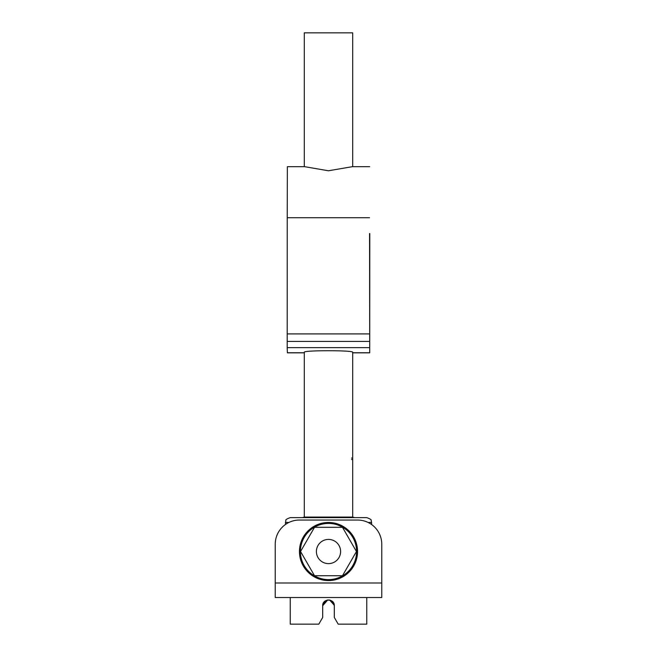 <?xml version="1.0" encoding="UTF-8"?>
<svg xmlns="http://www.w3.org/2000/svg" width="657" height="657" viewBox="0 0 657 657"><rect width="100%" height="100%" fill="white"/><g stroke="black" fill="none" stroke-linecap="round" stroke-linejoin="round"><path stroke-width="0.99" d="M369.792 233.555L369.71 352.834L369.571 233.555M352.71 352.267C353.885 350.214 303.115 350.197 304.29 352.259L304.29 517.075L352.71 517.075L352.71 352.267M369.505 347.635L287.191 347.627L287.232 217.722L287.364 166.681L304.659 166.681L328.434 170.771L352.316 166.689L369.686 166.689M304.29 352.834L287.396 352.834L287.191 347.627M369.538 333.904L287.224 333.904M369.505 341.435L287.191 341.435M304.29 166.681L304.29 32.85L352.71 32.85L352.71 166.689M352.71 458.06L352.71 459.514L352.71 458.06L351.528 458.06M304.29 458.06L304.29 459.514L304.29 458.06M357.556 520.04A24.21 24.21 0 0 1 381.766 544.251L381.766 582.989L275.234 582.989L275.234 544.251A24.21 24.21 0 0 1 299.444 520.04L357.556 520.04M381.766 582.989L381.766 597.517L275.234 597.517L366.754 597.517L366.754 624.15L338.183 624.15L334.314 617.44L338.183 624.15M275.234 597.517L275.234 582.989M334.298 605.376L334.241 604.834M333.838 603.454L330.676 600.358L327.942 599.964L324.09 601.968M323.893 602.206L323.088 603.627M290.246 597.517L290.246 624.15L318.817 624.15L322.686 617.44L318.817 624.15L322.686 617.44L322.686 605.746C322.332 598.256 334.668 598.256 334.314 605.746L334.314 617.44M322.801 604.629L327.317 600.063M329.683 600.063L334.29 605.294M322.686 617.44L318.817 624.15M334.314 605.746L332.27 601.327M330.487 600.284L329.198 599.981M327.712 599.997L322.686 605.746M368.109 522.463L371.599 522.463L371.599 524.532M285.401 524.532L285.852 520.434C285.376 519.81 286.846 518.874 290.246 517.617L366.754 517.617C370.154 518.874 371.624 519.81 371.148 520.434L371.599 522.463M352.71 459.514L351.528 459.514M314.522 527.308L342.478 527.308L356.455 551.519L342.478 575.729L314.522 575.729L300.545 551.519L314.522 527.308L342.478 527.308L356.455 551.519L342.478 575.729L314.522 575.729L300.545 551.519L314.522 527.308M316.395 551.519A12.105 12.105 0 0 0 334.553 561.998A12.105 12.105 0 0 0 334.553 541.031A12.105 12.105 0 0 0 316.395 551.519M355.938 561.07A29.056 29.056 0 0 0 323.055 522.98A29.056 29.056 0 0 0 306.507 570.506A29.056 29.056 0 0 0 355.938 561.07M369.71 352.752L352.71 352.752M304.29 352.752L287.388 352.752M369.546 217.722L287.232 217.722M285.401 522.463L288.891 522.463M355.026 560.75A28.087 28.087 0 0 1 307.238 569.874A28.087 28.087 0 0 1 323.236 523.925A28.087 28.087 0 0 1 355.026 560.75M369.71 352.834L352.71 352.834M352.423 517.075L354.649 517.617M304.577 517.075L302.351 517.617"/></g></svg>
